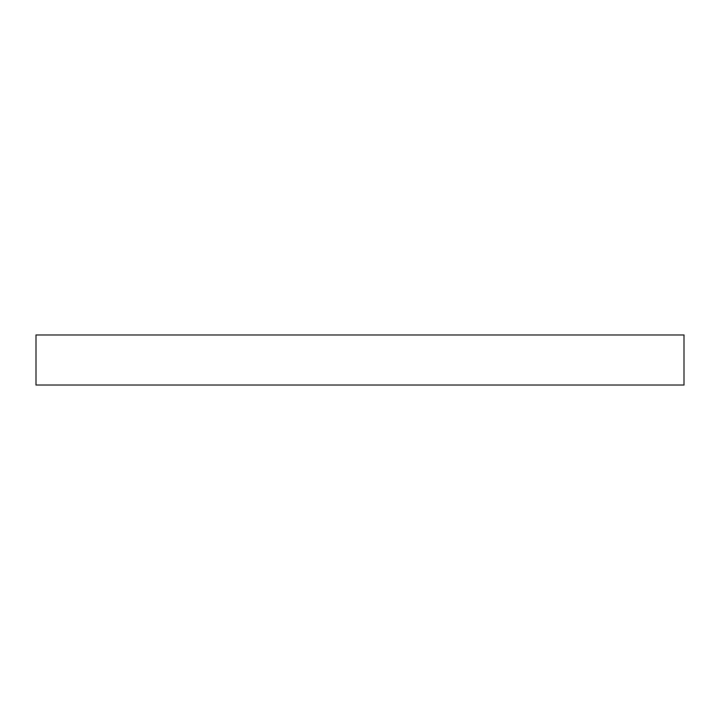<?xml version="1.0" encoding="UTF-8"?>
<svg xmlns="http://www.w3.org/2000/svg" width="720" height="720" viewBox="0 0 720 720"><rect width="100%" height="100%" fill="white"/><g stroke="black" fill="none" stroke-linecap="round" stroke-linejoin="round"><path stroke-width="1.08" d="M684 334.989L36 334.989L36 385.011L684 385.011L684 334.989"/></g></svg>
